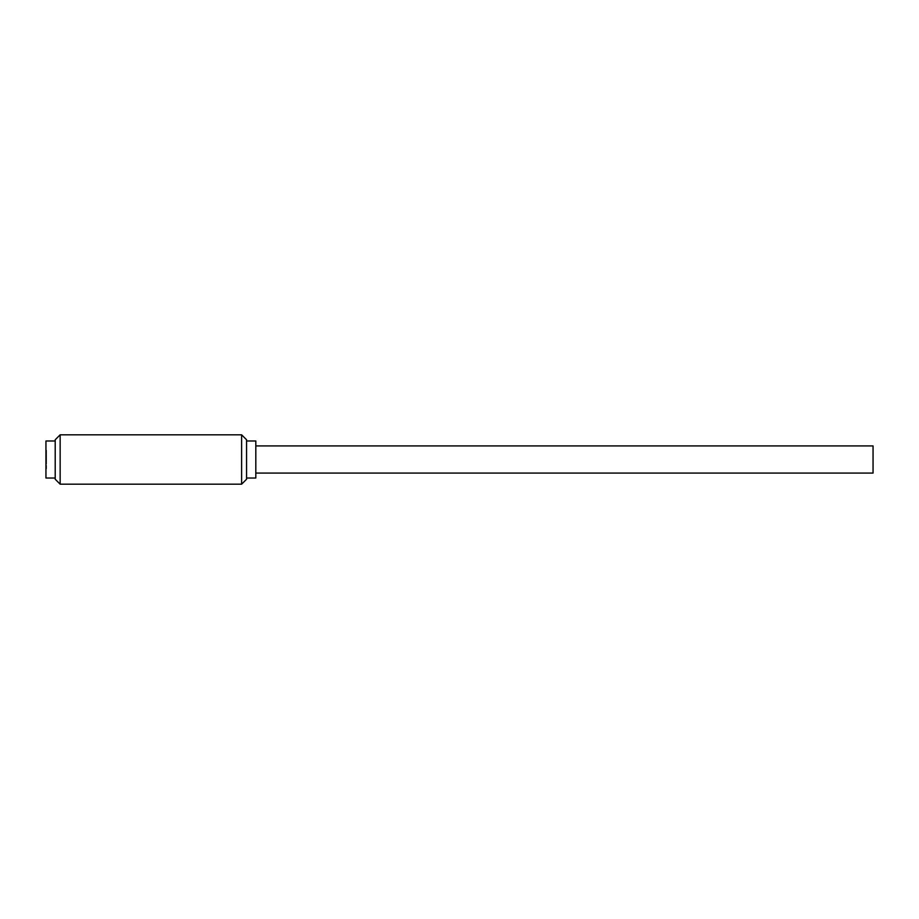 <?xml version="1.0" encoding="UTF-8"?>
<svg xmlns="http://www.w3.org/2000/svg" width="919" height="919" viewBox="0 0 919 919"><rect width="100%" height="100%" fill="white"/><g stroke="black" fill="none" stroke-linecap="round" stroke-linejoin="round"><path stroke-width="0.69" stroke-dasharray="4.59 3.45" d="M55.209 439.753L55.209 479.247M60.149 484.187L60.149 434.813M246.556 479.247L246.556 439.753M241.617 434.813L241.617 484.187M255.815 478.018L255.815 440.982M45.95 478.018L45.95 440.982M46.57 459.5L46.57 468.759L46.57 459.5M45.95 459.5L45.95 450.241L45.95 459.5M246.556 459.5L246.556 478.018L246.556 459.5M873.05 473.078L873.05 445.922M255.815 459.5L255.815 445.922L255.815 459.5M45.95 462.085L45.95 450.241L45.95 462.085M46.57 462.085L46.57 450.241L46.57 462.085M46.57 468.759L45.95 468.759L46.57 468.759M46.57 450.241L45.95 450.241L46.57 450.241"/><path stroke-width="1.38" d="M60.149 484.187L55.209 479.247L55.209 439.753L60.149 434.813L60.149 484.187L241.617 484.187L241.617 434.813L60.149 434.813M241.617 434.813L246.556 439.753L246.556 479.247L241.617 484.187M246.556 440.982L255.815 440.982L255.815 478.018L246.556 478.018M55.209 440.982L45.95 440.982L45.95 478.018L55.209 478.018M255.815 445.922L873.05 445.922L873.05 473.078L255.815 473.078"/></g></svg>
